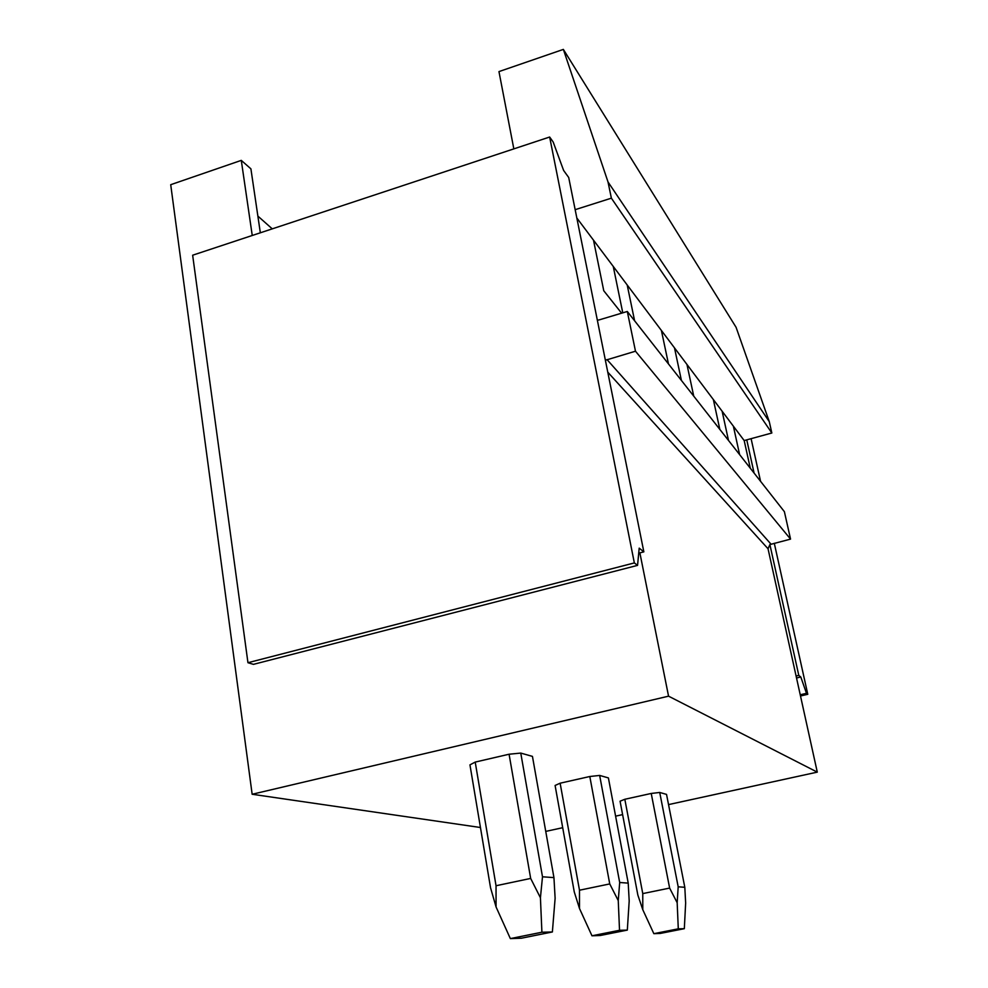 <?xml version="1.0" encoding="UTF-8"?>
<svg xmlns="http://www.w3.org/2000/svg" width="988" height="988" viewBox="0 0 988 988"><rect width="100%" height="100%" fill="white"/><g stroke="black" fill="none" stroke-linecap="round" stroke-linejoin="round"><path stroke-width="1.48" d="M480.452 827.512L252.15 794.266L170.714 184.694L241.282 160.377L252.249 235.49M750.287 468.213L744.186 440.562L771.838 433.003L769.282 421.654L736.072 327.287L563.358 49.4L498.965 71.593L513.834 148.879M260.338 232.81L250.903 168.837L241.282 160.377M272.268 228.858L257.868 216.088M771.838 433.003L611.374 198.168L608.015 181.965L563.358 49.4M769.282 421.654L608.015 181.965M549.649 137.023L192.648 255.213L247.951 662.713L634.345 562.925L549.649 137.023L553.181 142.025L563.617 170.442L568.705 177.494L575.164 209.678L611.374 198.168M744.186 440.562L576.831 218.002M686.956 364.449L693.737 396.139M661.404 330.474L668.468 363.942M627.195 284.989L634.605 320.779M621.613 313.171L603.754 290.744L593.504 240.17M733.38 426.199L739.617 454.616M713.348 399.56L719.832 429.397M599.012 319.939L597.345 320.174L605.385 360.262L635.482 351.209L627.306 311.479L599.012 319.939M607.781 372.167L768.034 548.748L769.887 544.573L790.548 539.115L784.386 511.673L627.306 311.479M790.548 539.115L635.482 351.209M634.345 562.925L637.556 565.371L639.199 548.142L643.843 551.847L639.878 552.872L668.555 696.17L817.286 772.134L768.034 548.748M252.15 794.266L668.555 696.17M545.746 831.402L562.703 827.697M615.61 816.15L622.613 814.618M668.53 804.603L817.286 772.134M624.824 799.28L620.069 801.206L637.853 895.079L642.78 909.689L642.768 893.597L669.629 888.089L651.228 793.45L624.824 799.28L642.768 893.597M659.725 792.462L678.188 886.816L684.808 887.298L666.53 794.389L659.725 792.462L651.228 793.45M560.134 783.2L555.095 785.472L574.263 891.917L579.499 908.515L579.487 890.213L609.744 883.927L589.811 776.506L560.134 783.2L579.487 890.213M599.654 775.432L619.686 882.494L628.22 883.124L608.398 777.914L599.654 775.432L589.811 776.506M475.216 762.081L469.955 764.86L490.542 887.755L496.062 906.959L496.038 885.742L530.667 878.431L509.079 754.227L475.216 762.081L496.038 885.742M520.762 753.078L542.498 876.788L553.947 877.628L532.446 756.388L520.762 753.078L509.079 754.227M639.878 552.872L638.717 553.181M722.129 411.218L728.502 440.45M674.495 347.887L681.411 380.442M613.264 266.451L622.773 312.826M769.887 544.573L798.786 675.384L800.799 676.99L806.48 693.329L800.231 694.762M800.799 676.99L796.538 677.978M798.786 675.384L796.106 676.014M746.755 439.858L754.091 473.067M806.48 693.329L807.776 694.305L774.296 543.277M760.562 481.317L751.102 438.672M807.776 694.305L800.502 695.984M637.556 565.371L253.447 664.356L247.951 662.713M575.164 209.678L597.345 320.174M605.385 360.262L643.843 551.847M684.808 887.298L685.647 903.032L684.326 928.683L660.194 933.45L653.846 933.672L678.287 928.831L677.175 902.723L669.629 888.089M678.188 886.816L677.175 902.723M678.287 928.831L684.326 928.683M653.846 933.672L642.78 909.689M628.22 883.124L629.195 900.982L627.318 930.103L600.185 935.513L591.973 935.797L619.525 930.288L618.253 900.587L609.744 883.927M619.686 882.494L618.253 900.587M619.525 930.288L627.318 930.103M591.973 935.797L579.499 908.515M553.947 877.628L555.12 898.29L552.378 931.968L521.368 938.217L510.351 938.6L541.906 932.227L540.424 897.746L530.667 878.431M542.498 876.788L540.424 897.746M541.906 932.227L552.378 931.968M510.351 938.6L496.062 906.959M770.973 544.116L606.978 359.546"/></g></svg>
